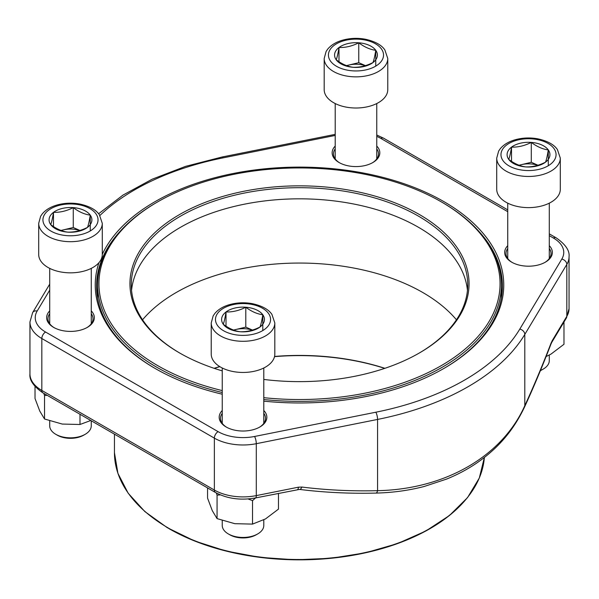 <?xml version="1.0" encoding="UTF-8"?>
<svg xmlns="http://www.w3.org/2000/svg" width="599" height="599" viewBox="0 0 599 599"><rect width="100%" height="100%" fill="white"/><g stroke="black" fill="none" stroke-linecap="round" stroke-linejoin="round"><path stroke-width="0.9" d="M85.17 434.32L83.703 435.166A18.696 10.797 180 0 1 57.264 435.166L55.797 434.32A20.77 11.995 0 0 0 85.17 434.32A20.77 11.995 0 0 0 91.258 425.837L91.258 420.768M73.258 207.613A21.414 12.362 180 0 1 90.262 215.131A21.414 12.362 180 0 1 87.484 227.388A21.414 12.362 180 0 1 67.709 232.127A21.414 12.362 180 0 1 50.705 224.61A21.414 12.362 180 0 1 53.483 212.353A21.414 12.362 180 0 1 73.258 207.613C78.911 211.881 84.579 214.39 90.262 215.131C89.341 220.979 88.412 225.067 87.484 227.388C80.887 230.742 74.291 232.322 67.709 232.127C62.056 231.409 56.396 228.9 50.705 224.61C51.626 222.311 52.555 218.231 53.483 212.353C60.072 212.548 66.661 210.968 73.258 207.613L73.258 227.515L79.937 230.465M102.279 254.485A31.792 18.352 180 0 1 70.487 272.837A31.792 18.352 180 0 1 38.695 254.485L38.695 223.33A31.792 18.352 180 0 0 70.487 241.689A31.792 18.352 180 0 0 102.279 223.33L102.279 254.485M49.71 420.917L49.71 425.837A20.77 11.995 0 0 0 51.297 430.434A20.77 11.995 0 0 0 55.797 434.32M90.262 215.131L90.262 230.944M61.173 230.51A18.547 10.707 180 0 1 63.374 229.881L73.258 227.515M61.001 230.45L63.374 229.881A18.547 10.707 180 0 1 79.794 230.51M53.483 212.353L53.483 226.549M540.485 370.422A20.77 11.995 0 0 0 543.203 369.104L541.736 369.95A18.696 10.797 180 0 1 540.388 370.654M531.291 142.397A21.414 12.362 180 0 1 548.295 149.915A21.414 12.362 180 0 1 545.517 162.172A21.414 12.362 180 0 1 525.742 166.911A21.414 12.362 180 0 1 508.738 159.394A21.414 12.362 180 0 1 511.516 147.137A21.414 12.362 180 0 1 531.291 142.397C536.944 146.665 542.604 149.173 548.295 149.915C547.374 155.762 546.445 159.843 545.517 162.172C538.92 165.526 532.324 167.106 525.742 166.911C520.089 166.185 514.421 163.684 508.738 159.394C509.659 157.095 510.588 153.007 511.516 147.137C518.098 147.332 524.694 145.752 531.291 142.397L531.291 162.292L537.969 165.249M560.305 189.262A31.792 18.352 180 0 1 528.513 207.621A31.792 18.352 180 0 1 496.721 189.262L496.721 158.114A31.792 18.352 180 0 0 528.513 176.465A31.792 18.352 180 0 0 560.305 158.114L560.305 189.262M543.203 369.104A20.77 11.995 0 0 0 549.29 360.62L549.29 355.035M548.295 149.915L548.295 165.728M519.206 165.294A18.547 10.707 180 0 1 521.407 164.665L531.291 162.292M519.034 165.234L521.407 164.665A18.547 10.707 180 0 1 537.82 165.294M511.516 147.137L511.516 161.333M358.756 42.784A21.414 12.362 180 0 1 375.76 50.301A21.414 12.362 180 0 1 372.982 62.558A21.414 12.362 180 0 1 353.208 67.298A21.414 12.362 180 0 1 336.204 59.78A21.414 12.362 180 0 1 338.982 47.523A21.414 12.362 180 0 1 358.756 42.784C364.409 47.051 370.07 49.56 375.76 50.301C374.832 56.149 373.911 60.237 372.982 62.558C366.386 65.912 359.789 67.492 353.208 67.298C347.555 66.579 341.887 64.071 336.204 59.78C337.125 57.482 338.053 53.401 338.982 47.523C345.563 47.718 352.16 46.138 358.756 42.784L358.756 62.685L365.435 65.635M387.77 89.648A31.792 18.352 180 0 1 355.978 108.007A31.792 18.352 180 0 1 324.186 89.648L324.186 58.5A31.792 18.352 180 0 0 355.978 76.859A31.792 18.352 180 0 0 387.77 58.5L387.77 89.648M375.76 50.301L375.76 66.115M346.671 65.68A18.547 10.707 180 0 1 348.865 65.051L358.756 62.685M346.499 65.62L348.865 65.051A18.547 10.707 180 0 1 365.285 65.68M338.982 47.523L338.982 61.719M257.705 533.934L256.237 534.78A18.696 10.797 180 0 1 229.799 534.78L228.331 533.934A20.77 11.995 0 0 0 257.705 533.934A20.77 11.995 0 0 0 263.792 525.45L263.792 519.865M245.792 307.227A21.414 12.362 180 0 1 262.796 314.745A21.414 12.362 180 0 1 260.018 327.002A21.414 12.362 180 0 1 240.244 331.741A21.414 12.362 180 0 1 223.24 324.224A21.414 12.362 180 0 1 226.018 311.967A21.414 12.362 180 0 1 245.792 307.227C251.445 311.495 257.113 314.003 262.796 314.745C261.875 320.592 260.947 324.673 260.018 327.002C253.422 330.356 246.825 331.936 240.244 331.741C234.591 331.015 228.93 328.514 223.24 324.224C224.168 321.925 225.089 317.837 226.018 311.967C232.607 312.161 239.196 310.582 245.792 307.227L245.792 327.121L252.471 330.079M274.814 354.091A31.792 18.352 180 0 1 243.022 372.451A31.792 18.352 180 0 1 211.23 354.091L211.23 322.943A31.792 18.352 180 0 0 243.022 341.295A31.792 18.352 180 0 0 274.814 322.943L274.814 354.091M222.244 520.531L222.244 525.45A20.77 11.995 0 0 0 223.831 530.048A20.77 11.995 0 0 0 228.331 533.934M262.796 314.745L262.796 330.558M233.707 330.124A18.547 10.707 180 0 1 235.909 329.495L245.792 327.121M233.535 330.064L235.909 329.495A18.547 10.707 180 0 1 252.329 330.124M226.018 311.967L226.018 326.163M222.244 370.878A169.554 97.892 180 0 1 179.603 352.961L179.603 352.961A169.554 97.892 180 0 1 179.61 214.517A169.554 97.892 180 0 1 419.39 214.517A169.554 97.892 180 0 1 419.397 352.961A169.554 97.892 180 0 1 263.792 379.437M263.792 397.676A200.553 115.787 0 0 0 477.186 337.432A200.553 115.787 0 0 0 441.313 201.863A200.553 115.787 0 0 0 157.687 201.863A200.553 115.787 0 0 0 157.687 365.615A200.553 115.787 0 0 0 222.244 390.593M222.244 392.502A201.878 116.55 180 0 1 156.751 367.232A201.878 116.55 180 0 1 97.622 284.817A201.878 116.55 180 0 1 156.751 202.41L157.687 201.863M441.313 201.863L442.249 202.41A201.878 116.55 180 0 1 501.378 284.817A201.878 116.55 180 0 1 263.792 399.533M384.7 368.37A175.252 101.179 0 0 0 274.499 356.645M219.855 366.663A175.252 101.179 0 0 0 214.3 368.37M384.887 368.31A174.459 100.722 0 0 0 274.544 356.457M219.706 366.573A174.459 100.722 0 0 0 214.113 368.31M456.445 319.791A174.459 100.722 0 0 0 299.5 263.051A174.459 100.722 0 0 0 142.555 319.791M467.452 290.388A168.229 97.128 0 0 0 299.5 198.831A168.229 97.128 0 0 0 131.548 290.388M418.926 353.23A168.229 97.128 0 0 0 467.729 284.817A168.229 97.128 0 0 0 299.5 187.697A168.229 97.128 0 0 0 131.271 284.817A168.229 97.128 0 0 0 180.074 353.23M376.756 146.059A23.84 13.77 180 0 1 372.84 162.546A23.84 13.77 180 0 1 339.124 162.546L339.124 162.546A23.84 13.77 180 0 1 335.208 146.059M549.29 245.672A23.84 13.77 180 0 1 545.375 262.16A23.84 13.77 180 0 1 511.658 262.16L511.658 262.16A23.84 13.77 180 0 1 507.742 245.672M263.792 410.502A23.84 13.77 180 0 1 259.876 426.99A23.84 13.77 180 0 1 226.16 426.99L226.16 426.99A23.84 13.77 180 0 1 222.244 410.502M91.258 310.888A23.84 13.77 180 0 1 87.342 327.376A23.84 13.77 180 0 1 53.625 327.383A23.84 13.77 180 0 1 53.625 327.376A23.84 13.77 180 0 1 49.71 310.888M222.244 394.209A204.259 117.928 180 0 1 155.066 368.422L155.066 368.422A204.259 117.928 180 0 1 98.955 262.654M102.279 254.35A204.259 117.928 180 0 1 401.757 182.95A204.259 117.928 180 0 1 443.934 368.422A204.259 117.928 180 0 1 263.792 401.15M299.522 489.42A5.301 2.403 -82.9 0 0 301.881 487.047A524.23 404.445 149 0 0 377.565 490.678C445.184 489.286 502.224 456.266 524.799 405.673L524.799 334.429A238.439 137.658 180 0 1 377.565 419.435L256.29 443.694A40.537 23.406 180 0 1 214.36 438.131L41.825 338.517A40.537 23.406 180 0 1 29.95 321.97L29.95 373.888A40.537 23.406 0 0 0 41.825 390.436L41.825 338.517A5.301 3.062 -60 0 1 45.569 332.033L218.103 431.639A35.236 20.344 0 0 0 254.553 436.476L375.828 412.217A233.138 134.603 0 0 0 519.79 329.106L561.81 259.09A35.236 20.344 0 0 0 553.431 238.043L549.29 235.654M97.622 296.228A202.934 117.164 0 0 0 97.465 297.149M501.535 297.149A202.934 117.164 0 0 0 501.378 296.228M443.47 368.692A202.934 117.164 0 0 0 502.434 286.12A202.934 117.164 0 0 0 478.002 230.383M120.998 230.383A202.934 117.164 0 0 0 96.566 286.12A202.934 117.164 0 0 0 155.53 368.692M544.895 262.429A22.522 12.998 0 0 0 551.035 253.512A22.522 12.998 0 0 0 549.29 248.488M507.742 248.488A22.522 12.998 0 0 0 505.998 253.512A22.522 12.998 0 0 0 512.138 262.429M372.361 162.823A22.522 12.998 0 0 0 378.501 153.898A22.522 12.998 0 0 0 376.756 148.881M335.208 148.881A22.522 12.998 0 0 0 333.463 153.898A22.522 12.998 0 0 0 339.603 162.823M259.397 427.259A22.522 12.998 0 0 0 265.537 418.342A22.522 12.998 0 0 0 263.792 413.317M222.244 413.317A22.522 12.998 0 0 0 220.499 418.342A22.522 12.998 0 0 0 226.639 427.259M86.862 327.653A22.522 12.998 0 0 0 93.002 318.728A22.522 12.998 0 0 0 91.258 313.711M49.71 313.711A22.522 12.998 0 0 0 47.965 318.728A22.522 12.998 0 0 0 54.105 327.653M218.103 431.639A5.301 3.062 -60 0 0 214.36 438.131L214.36 490.049A5.301 3.062 120 0 0 215.453 492.475L42.918 392.862A5.301 3.062 120 0 1 41.825 390.436L214.36 490.049A40.537 23.406 0 0 0 256.29 495.613A5.301 1.415 78.7 0 1 255.593 497.919L299.493 489.413C324.411 492.505 349.898 493.733 375.962 493.082C392.794 492.67 408.907 490.461 424.302 486.448L446.644 479.065C457.763 474.55 468.044 469.039 477.485 462.518C494.954 450.313 511.943 433.736 524.604 406.886A5.301 3.399 24.7 0 0 524.799 405.673A524.23 140.136 101.3 0 0 551.02 343.212A5.301 2.755 21 0 1 550.96 344.111L551.784 342.329A5.301 4.088 -149 0 0 552.248 340.606L566.819 316.332L566.819 264.414L524.799 334.429A5.301 4.088 -149 0 0 519.79 329.106M254.553 436.476A5.301 1.415 -101.3 0 1 256.29 443.694L256.29 495.613L298.332 487.204A5.301 1.415 78.7 0 1 297.651 489.503M563.973 322.022L563.973 344.283L550.998 354.099L546.093 356.57M278.475 493.336L278.475 509.113L265.499 518.929L252.523 524.103L234.793 523.676L217.063 518.614L212.308 510.7L207.561 498.143L207.561 487.915M215.453 492.475C227.268 498.772 240.648 500.584 255.593 497.919L252.523 500.614L252.523 524.103M220.38 494.894L217.063 495.133L217.063 518.614M217.063 495.133L216.344 492.97M252.523 500.614L248.061 498.952M79.989 414.261L79.989 424.489L62.259 424.062L44.528 419.001L39.774 411.086L35.027 398.53L35.027 386.527M90.786 420.498L79.989 424.489M47.179 395.318L44.528 395.52L44.528 419.001M44.528 395.52L43.817 393.378M95.93 213.768A27.554 15.911 0 0 0 48.609 210.197A27.554 15.911 0 0 0 66.916 235.647A27.554 15.911 0 0 0 95.93 213.768M553.963 148.552A27.554 15.911 0 0 0 506.642 144.98A27.554 15.911 0 0 0 524.941 170.423A27.554 15.911 0 0 0 553.963 148.552M381.428 48.938A27.554 15.911 0 0 0 334.107 45.367A27.554 15.911 0 0 0 352.407 70.817A27.554 15.911 0 0 0 381.428 48.938M268.464 313.382A27.554 15.911 0 0 0 221.143 309.81A27.554 15.911 0 0 0 239.45 335.253A27.554 15.911 0 0 0 268.464 313.382M114.446 452.672A185.054 106.839 0 0 0 168.648 528.221A185.054 106.839 0 0 0 366.468 552.271A185.054 106.839 0 0 0 484.366 457.456L479.305 478.032L467.519 497.627L449.46 515.507L425.822 531.021L397.481 543.607L365.487 552.81L331.037 558.283L295.404 559.818L259.929 557.37L225.92 551.02L194.66 541.009L167.301 527.697L144.868 511.583L128.201 493.254L117.921 473.367L114.446 452.672L114.446 434.155M468.246 496.519A184.657 106.607 180 0 1 168.925 528.618M375.977 493.082A5.301 1.999 88.6 0 0 377.565 490.678L377.565 419.435A5.301 1.415 -101.3 0 0 375.828 412.217M298.332 487.204L301.881 487.047M551.02 343.212L552.248 340.606M551.784 342.329L566.355 318.054A5.301 4.088 -149 0 0 566.819 316.332A40.537 23.406 0 0 0 569.05 308.672L569.05 256.754A40.537 23.406 180 0 1 566.819 264.414A5.301 4.088 -149 0 0 561.81 259.09M335.208 135.441L223.172 157.851A233.138 134.603 0 0 0 99.876 215.505M49.71 290.126L37.19 310.986A35.236 20.344 0 0 0 45.569 332.033M507.742 211.664L380.897 138.429A35.236 20.344 0 0 0 376.756 136.385M223.172 157.851A5.301 1.415 -101.3 0 0 222.132 156.983L185.578 166.365L152.206 179.183L122.945 195.117L98.603 213.761M380.897 138.429A5.301 3.062 -60 0 1 383.547 138.167L376.756 135.015M37.19 310.986A5.301 4.088 -149 0 0 32.646 312.588L29.95 321.97M553.431 238.043A5.301 3.062 -60 0 1 556.082 237.781L549.29 233.857M49.71 268.374L49.71 323.745M91.258 268.374L91.258 323.745M102.279 223.33L99.374 214.756C95.967 209.725 89.386 206.146 79.637 204.012C71.798 202.627 64.175 202.994 56.778 205.09C50.511 206.932 45.681 209.852 42.274 213.873L40.635 216.254L38.695 223.33M507.742 203.158L507.742 258.528M549.29 203.158L549.29 258.528M560.305 158.114L557.399 149.54C554 144.509 547.419 140.93 537.67 138.796C529.83 137.411 522.208 137.77 514.811 139.874C508.544 141.708 503.714 144.636 500.307 148.657L498.66 151.038L496.721 158.114M335.208 103.545L335.208 158.915M376.756 103.545L376.756 158.915M387.77 58.5L384.865 49.927C381.466 44.895 374.884 41.316 365.135 39.182C357.296 37.797 349.674 38.156 342.276 40.26C336.009 42.102 331.18 45.022 327.773 49.043L326.126 51.424L324.186 58.5M222.244 367.988L222.244 423.358M263.792 367.988L263.792 423.358M274.814 322.943L271.909 314.37C268.502 309.339 261.92 305.76 252.172 303.626C244.332 302.24 236.71 302.6 229.312 304.704C223.045 306.538 218.216 309.466 214.809 313.487L213.169 315.868L211.23 322.943M501.378 298.077L501.378 284.817M97.622 298.077L97.622 284.817M524.604 406.886C533.597 387.358 542.38 366.431 550.96 344.111M566.355 318.054L569.05 308.672M42.918 392.862C33.522 386.333 29.201 380.013 29.95 373.888M335.208 134.363L222.132 156.983M49.71 284.151L32.646 312.588M507.742 209.875L383.547 138.167M556.082 237.781C565.478 244.31 569.799 250.629 569.05 256.754"/></g></svg>
